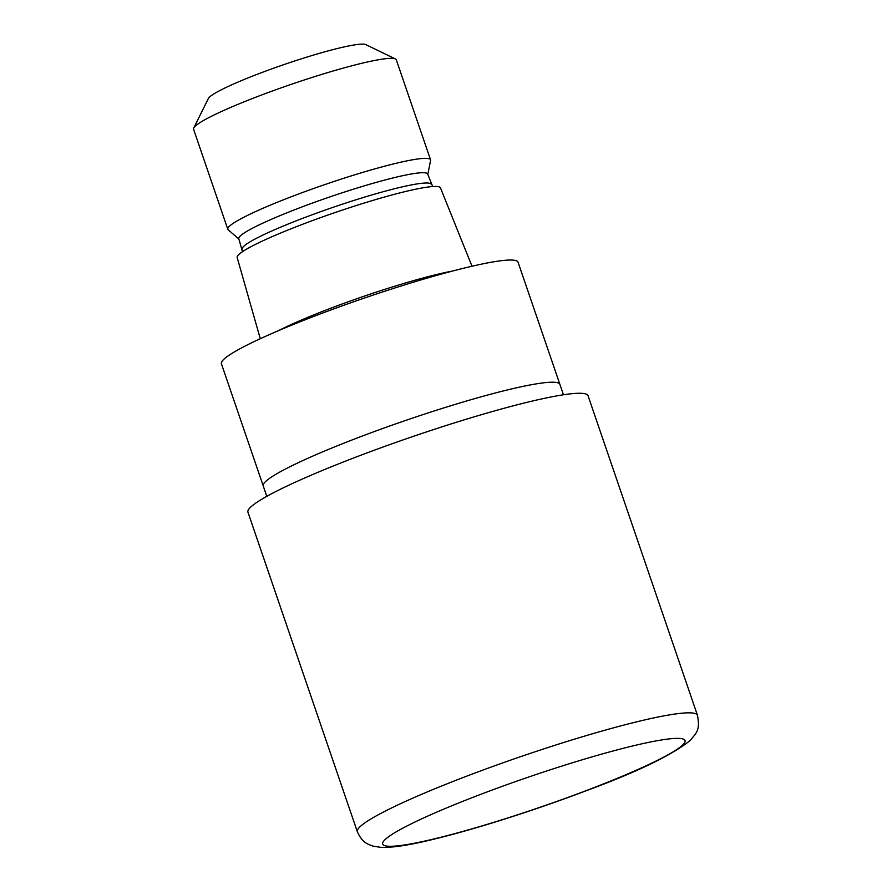 <?xml version="1.0" encoding="UTF-8"?>
<svg xmlns="http://www.w3.org/2000/svg" width="892" height="892" viewBox="0 0 892 892"><rect width="100%" height="100%" fill="white"/><g stroke="black" fill="none" stroke-linecap="round" stroke-linejoin="round"><path stroke-width="1.34" d="M559.908 384.43A156.78 15.844 161.1 0 0 559.886 384.374A156.78 15.844 161.1 0 0 421.582 415.07A156.78 15.844 161.1 0 0 265.281 481.847A156.78 15.844 161.1 0 0 263.24 485.95A156.78 15.844 161.1 0 0 263.251 485.995L221.406 363.758A156.78 15.844 161.1 0 1 223.446 359.666A156.78 15.844 161.1 0 1 379.747 292.888A156.78 15.844 161.1 0 1 518.051 262.192L559.886 384.374A156.78 15.844 161.1 0 0 421.582 415.07A156.78 15.844 161.1 0 0 265.281 481.847A156.78 15.844 161.1 0 0 263.24 485.95L266.797 496.342M452.746 271.001A112.147 11.328 161.1 0 0 278.416 330.687M471.991 266.229L440.481 187.877A107.453 10.86 161.1 0 0 345.427 209.062A107.453 10.86 161.1 0 0 238.577 254.744A107.453 10.86 161.1 0 0 237.16 257.487L260.274 338.715M432.676 186.551L427.725 174.085A99.859 10.091 161.1 0 0 339.629 193.631A99.859 10.091 161.1 0 0 240.071 236.168A99.859 10.091 161.1 0 0 238.777 238.777L242.501 251.667M427.825 174.364L430.58 160.493A107.151 10.827 161.1 0 0 430.557 159.835A107.151 10.827 161.1 0 0 336.028 180.808A107.151 10.827 161.1 0 0 229.199 226.457A107.151 10.827 161.1 0 0 227.806 229.255A107.151 10.827 161.1 0 0 228.185 229.79L238.866 239.056M430.557 159.835L396.304 59.809A107.151 10.827 161.1 0 0 395.424 58.95A107.151 10.827 161.1 0 0 296.623 82.51A107.151 10.827 161.1 0 0 194.958 126.43A107.151 10.827 161.1 0 0 193.731 128.002A107.151 10.827 161.1 0 0 193.564 129.228L227.806 229.255M395.424 58.95L365.753 44.6A83.603 8.452 161.1 0 0 288.662 62.986A83.603 8.452 161.1 0 0 209.341 97.25A83.603 8.452 161.1 0 0 208.382 98.477L193.731 128.002M697.466 715.317L588.051 395.736A179.749 18.163 161.1 0 0 429.476 430.936A179.749 18.163 161.1 0 0 250.284 507.492A179.749 18.163 161.1 0 0 247.943 512.186L357.358 831.757C362.263 842.828 367.649 844.066 372.945 846.107L381.107 847.4C392.971 847.813 411.602 844.813 437.013 838.402C478.067 828.311 536.203 809.735 585.676 790.936C637.624 771.814 672.59 754.866 690.598 740.104C695.816 733.112 700.454 731.15 697.466 715.317L697.466 715.317A179.749 18.163 161.1 0 0 538.891 750.507A179.749 18.163 161.1 0 0 359.699 827.062A179.749 18.163 161.1 0 0 357.358 831.757M431.249 184.376A99.859 10.091 161.1 0 0 343.152 203.934A99.859 10.091 161.1 0 0 243.605 246.46A99.859 10.091 161.1 0 0 242.301 249.069M384.764 839.918A159.78 16.145 161.1 0 0 508.317 817.786A159.78 16.145 161.1 0 0 682.938 744.753A159.78 16.145 161.1 0 0 559.384 766.875A159.78 16.145 161.1 0 0 384.764 839.918M563.454 394.777L559.886 384.374"/></g></svg>
